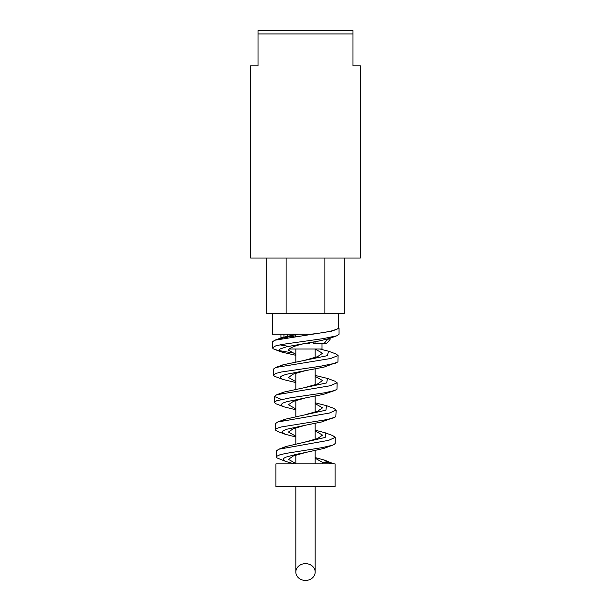 <?xml version="1.0" encoding="UTF-8"?>
<svg xmlns="http://www.w3.org/2000/svg" width="611" height="611" viewBox="0 0 611 611"><rect width="100%" height="100%" fill="white"/><g stroke="black" fill="none" stroke-linecap="round" stroke-linejoin="round"><path stroke-width="0.92" d="M258.018 33.964L258.018 65.805L250.625 65.805L250.625 258.018L360.375 258.018L360.375 65.805L352.982 65.805L352.982 30.55L258.018 30.55L258.018 33.964L352.982 33.964M338.479 313.741L338.479 328.054C337.18 330.116 328.031 332.17 311.045 334.217L272.521 334.217L272.521 313.741M335.072 463.871L275.928 463.871L275.928 486.616L335.072 486.616L335.072 463.871M295.831 463.543L288.438 459.335L293.456 455.913L305.561 452.491L296.472 454.294L285.673 457.188L283.328 458.632L283.42 460.083L285.94 461.526L294.319 463.871M315.161 430.915L322.562 435.124L317.537 438.545L305.424 441.959M315.161 458.204L322.562 462.412L322.562 463.871M295.831 436.246L288.438 432.038L293.456 428.617L305.546 425.195L286.567 429.281L283.076 430.755L282.137 432.229L285.07 434.215L295.831 436.987M315.161 403.627L322.562 407.835L317.552 411.249L305.469 414.663M295.831 408.942L288.438 404.734L293.448 401.32L305.531 397.906L287.162 401.595L282.939 403.031L281.19 404.474L282.091 405.918L284.054 406.85L295.831 409.767M315.161 376.338L322.562 380.546L317.56 383.96L305.485 387.374M295.831 381.646L288.438 377.438L293.44 374.024L305.523 370.61L286.605 374.253L282.167 375.689L280.258 377.124L281.075 378.553L283.03 379.484L295.831 382.547M315.161 349.049L322.562 353.257L317.567 356.671L305.508 360.078M295.831 354.349L288.438 350.141C289.446 347.865 295.136 345.589 305.5 343.313L307.814 343.313M293.563 336.661L293.563 336.157L291.554 336.951M315.329 341.419L314.734 343.313L313.222 343.313L313.222 342.03M294.028 336.6L294.028 334.889M290.683 335.584L290.683 336.287M289.026 349.003L321.989 349.003L321.989 343.313M295.266 334.66L295.266 336.424M295.831 572.049A9.669 8.401 0 0 1 305.5 563.64A9.669 8.401 0 0 1 315.169 572.049A9.669 8.401 0 0 1 305.5 580.45A9.669 8.401 0 0 1 295.831 572.049L295.831 486.616M295.831 349.003L295.831 361.773M295.831 373.229L295.831 389.131M295.831 400.526L295.831 416.496M295.831 427.83L295.831 443.869M295.831 455.126L295.831 463.871M322.562 462.451L327.458 462.451L331.72 463.871M296.992 334.217L281.961 337.6L279.51 338.975M319.92 349.003L328.527 351.21L327.397 355.648L282.977 364.828L280.495 366.218M315.161 375.452L327.511 378.438L326.671 382.914L283.993 392.056L281.48 393.453M315.161 402.817L326.495 405.658L325.946 410.172L285.016 419.268L282.473 420.689M315.161 430.182L325.472 432.878L325.212 437.43L286.032 446.488L283.458 447.924M315.161 457.555L324.456 460.091L327.458 462.451M293.563 336.157L287.292 336.386L295.205 334.66L297.595 334.881M280.93 339.113L283.947 337.387L287.819 337.509M338.479 328.054L339.052 328.244L339.052 334.217L337.112 335.683L329.505 338.448L319.606 340.885L286.788 346.743L280.205 348.934L279.387 349.668L279.968 351.134L282.007 352.127L295.831 355.312M328.527 351.21L335.783 353.868L338.097 355.518L337.921 361.949L324.105 367.089L305.523 370.61M327.511 378.438L334.782 381.119L337.142 382.807L336.982 389.23L334.752 390.49L323.41 394.385L305.531 397.906M326.495 405.658L333.774 408.369L336.195 410.103L335.79 416.786L321.562 421.98L305.546 425.203M325.472 432.878L332.774 435.612L335.24 437.392L335.24 443.372L333.919 444.678L323.914 448.428L305.561 452.491M305.508 343.313L309.326 343.313L309.578 342.511M339.052 328.244L331.277 331.246L274.713 340.243L272.43 341.87L272.43 347.842L273.323 348.858L277.661 350.324L291.485 352.776M279.937 344.864L288.438 346.345M338.097 355.518L330.666 358.512L275.721 367.494L273.377 369.159L273.377 375.139L274.484 376.277L283.03 379.484M337.142 382.807L329.978 385.793L276.722 394.744L274.331 396.455L281.427 399.449M336.195 410.103L329.298 413.074L277.73 421.987L275.286 423.744L275.324 429.953L277.554 431.419L285.07 434.215M335.24 437.392L328.619 440.348L278.738 449.23L276.241 451.04L276.241 457.02L276.707 457.807L286.101 461.588M324.456 460.091L333.782 463.871M336.768 335.806L323.227 338.609L281.946 344.467L275.584 345.933L272.43 347.842M335.752 363.148L320.5 366.249L281.518 371.977L275.882 373.413L273.377 375.139M334.752 390.49L324.426 392.835L290.019 397.876L276.623 400.763L274.377 402.198L275.53 403.642L284.054 406.85M333.743 417.832L326.152 419.704L281.045 427.005L276.531 428.479L275.286 429.732M332.735 445.175L322.165 447.626L285.558 453.461L279.639 454.912L276.584 456.356L276.241 457.02M266.755 258.018L266.755 313.741L344.245 313.741L344.245 258.018M327.053 339.22L327.053 339.899L330.07 339.899A4189.596 4189.596 0 0 1 326.633 343.313A4189.596 4189.596 0 0 0 330.07 339.899L330.07 338.234M327.053 339.899A4189.596 3389.454 90 0 1 324.273 343.313L314.734 343.313M283.947 336.951L283.947 334.217M287.292 334.217L287.292 336.103M280.93 334.217L280.93 338.028M324.273 343.313L326.633 343.313M324.869 258.018L324.869 313.741M286.131 258.018L286.131 313.741M315.161 571.812L315.161 486.616M315.161 463.871L315.161 450.597M315.161 439.332L315.161 423.385M315.161 412.043L315.161 396.157M315.161 384.754L315.161 368.929M315.161 357.466L315.161 349.003M274.713 340.243L281.961 337.6M275.721 367.494L282.977 364.828M276.722 394.744L283.993 392.056M277.73 421.987L285.016 419.268M278.738 449.23L286.032 446.488M274.331 402.435L274.331 396.455M282.007 352.127L274.736 349.477"/></g></svg>

